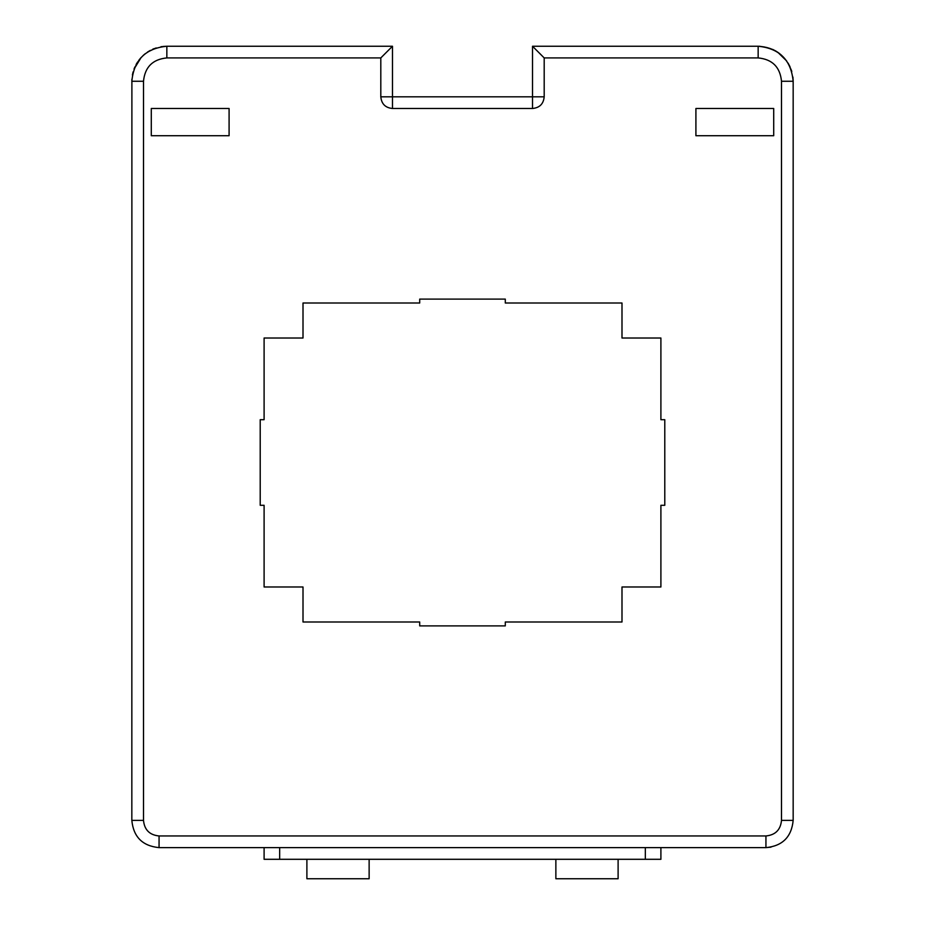 <?xml version="1.0" encoding="UTF-8"?>
<svg xmlns="http://www.w3.org/2000/svg" width="925" height="925" viewBox="0 0 925 925"><rect width="100%" height="100%" fill="white"/><g stroke="black" fill="none" stroke-linecap="round" stroke-linejoin="round"><path stroke-width="1.39" d="M618.108 859.302L618.108 878.75L555.867 878.75L555.867 859.302M369.133 859.302L369.133 878.75L306.892 878.75L306.892 859.302M264.099 847.624L264.099 859.302L660.901 859.302L660.901 847.624M791.28 69.93L791.788 71.537C786.169 55.65 774.953 47.221 758.153 46.25L532.523 46.25L532.523 96.824L380.811 96.824L380.811 57.917L166.847 57.917C152.671 59.304 144.89 67.086 143.502 81.261L143.502 820.394C144.427 829.852 149.619 835.032 159.065 835.957L765.935 835.957C775.381 835.032 780.573 829.852 781.498 820.394L781.498 81.261C780.11 67.086 772.329 59.304 758.153 57.917L544.189 57.917L544.189 96.824L532.523 96.824L532.523 108.491C539.61 107.797 543.507 103.912 544.189 96.824M462.5 835.957L159.065 835.957L159.065 847.624C142.531 846.017 133.443 836.94 131.836 820.394C133.443 836.94 142.531 846.017 159.065 847.624L765.935 847.624C782.469 846.017 791.557 836.94 793.164 820.394L793.164 81.261C791.095 59.998 779.417 48.32 758.153 46.25L758.153 57.917M770.999 847.15L765.935 847.624L765.935 835.957M133.119 71.873L132.402 74.994L133.119 71.884M131.893 79.249L131.836 820.394L143.502 820.394M160.938 46.747L161.829 46.608M154.336 48.562L152.648 49.256M150.289 50.413L147.595 52.02M145.213 53.731L143.051 55.581M141.143 57.489L134.021 69.097M793.153 80.417L792.91 77.052L793.164 81.261L781.498 81.261M773.716 135.721L773.716 108.491L695.912 108.491L695.912 135.721L773.716 135.721M151.284 108.491L229.088 108.491L229.088 135.721L151.284 135.721L151.284 108.491M260.214 505.293L260.214 419.707L264.099 419.707L264.099 338.018L303.007 338.018L303.007 303.007L419.707 303.007L419.707 299.11L505.293 299.11L505.293 303.007L621.993 303.007L621.993 338.018L660.901 338.018L660.901 419.707L664.786 419.707L664.786 505.293L660.901 505.293L660.901 586.982L621.993 586.982L621.993 621.993L505.293 621.993L505.293 625.89L419.707 625.89L419.707 621.993L303.007 621.993L303.007 586.982L264.099 586.982L264.099 505.293L260.214 505.293M532.523 108.491L392.478 108.491L392.478 46.25L380.811 57.917M532.523 46.25L544.189 57.917M392.478 46.25L166.847 46.25C145.583 48.32 133.905 59.998 131.836 81.261L131.893 79.307M166.847 57.917L166.847 46.25L162.788 46.481M156.14 47.927L147.445 52.124M145.144 53.789L143.733 54.968M141.132 57.5L139.028 59.998M137.571 62.068L136.114 64.484M134.032 69.051L134.9 66.935M790.008 66.739L788.077 63.085M786.666 60.946L777.775 52.263M776.029 51.153L772.826 49.476M759.899 46.296L758.153 46.25M645.338 859.302L645.338 847.624M279.662 859.302L279.662 847.624M380.811 96.824C381.493 103.912 385.39 107.797 392.478 108.491M793.164 820.394L781.498 820.394M131.836 81.261L143.502 81.261"/></g></svg>
